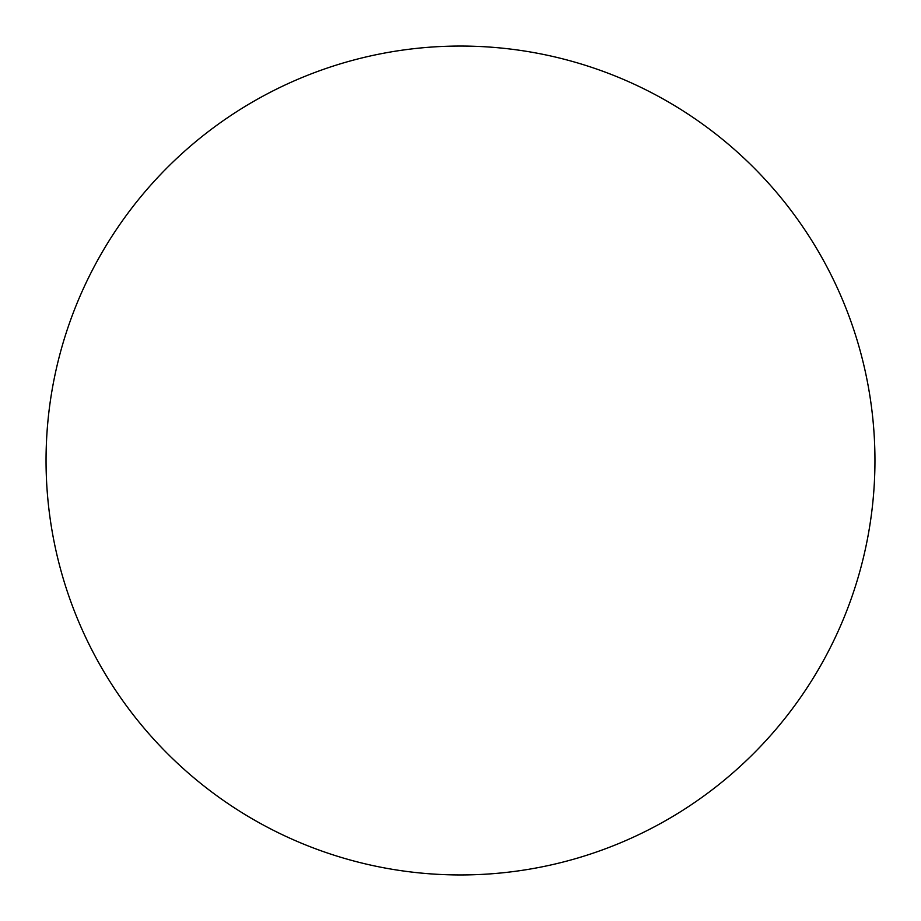 <?xml version="1.0" encoding="UTF-8"?>
<svg xmlns="http://www.w3.org/2000/svg" width="921" height="921" viewBox="0 0 921 921"><rect width="100%" height="100%" fill="white"/><g stroke="black" fill="none" stroke-linecap="round" stroke-linejoin="round"><path stroke-width="1.38" d="M460.5 46.05A414.45 414.45 0 0 1 874.95 460.5A414.45 414.45 0 0 1 460.5 874.95A414.45 414.45 0 0 1 46.05 460.5A414.45 414.45 0 0 1 460.5 46.05M46.05 460.5A414.45 414.45 0 0 0 460.5 874.95A414.45 414.45 0 0 0 874.95 460.5A414.45 414.45 0 0 0 460.5 46.05A414.45 414.45 0 0 0 46.05 460.5"/></g></svg>
